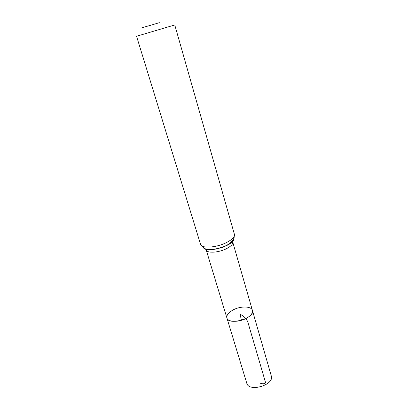 <?xml version="1.0" encoding="UTF-8"?>
<svg xmlns="http://www.w3.org/2000/svg" width="408" height="408" viewBox="0 0 408 408"><rect width="100%" height="100%" fill="white"/><g stroke="black" fill="none" stroke-linecap="round" stroke-linejoin="round"><path stroke-width="0.61" d="M246.687 318.123C239.226 322.478 227.812 322.3 226.904 317.965C228.541 325.992 255.413 318.031 252.414 310.411C252.934 312.977 251.027 315.547 246.687 318.123M159.38 22.69L141.423 27.953L159.38 22.69M234.411 234.33L174.762 24.954L136.558 36.266L200.568 244.356C201.317 248.656 216.174 247.794 226.297 242.653C232.152 239.644 234.86 236.869 234.411 234.33L234.019 238.695C232.142 241.684 229.01 244.27 224.624 246.452L217.5 248.788L213.675 249.421L206.805 249.206C205.601 248.865 203.449 248.809 200.568 244.356M232.805 310.111C228.352 312.666 226.384 315.287 226.904 317.965L246.764 383.194C248.849 392.583 274.65 384.938 271.284 375.931L252.414 310.411C251.42 305.985 240.174 305.903 232.805 310.111M241.465 320.29L240.057 314.293C243.143 315.542 245.682 317.954 247.687 321.53L265.618 382.796C264.491 383.928 262.65 384.055 260.095 383.183M232.723 242.051L228.087 244.902L222.258 247.421L212.089 249.732L206.188 249.91C206.815 253.394 218.464 252.787 226.374 248.727C230.974 246.34 233.09 244.112 232.723 242.051L252.414 310.411M203.291 246.554C202.7 255.061 238.456 244.474 233.325 237.655M206.188 249.91L226.904 317.965"/></g></svg>
